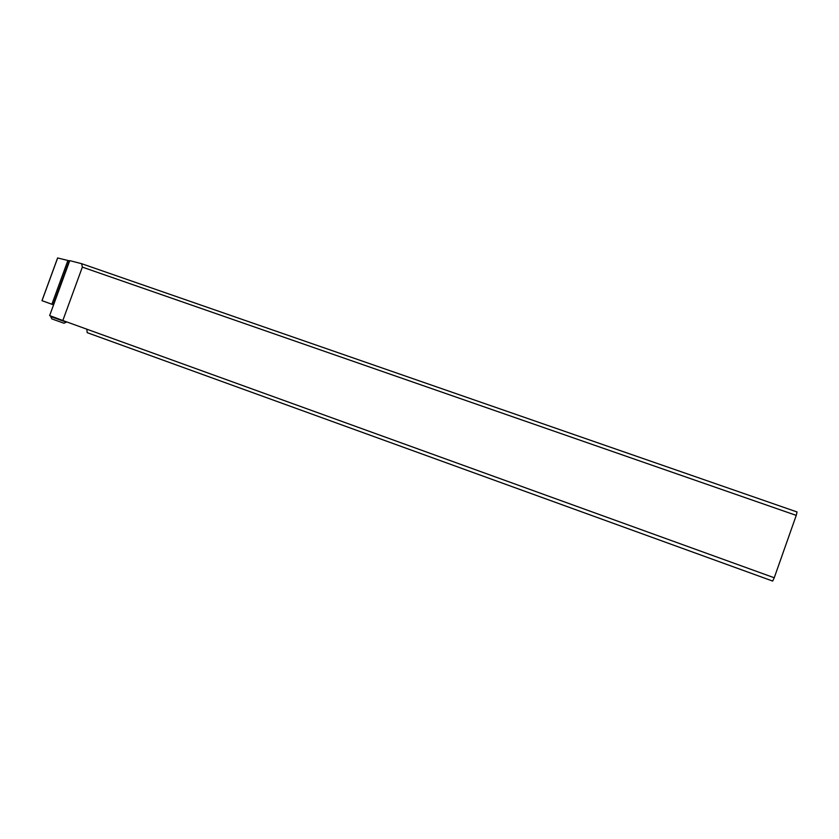 <?xml version="1.0" encoding="UTF-8"?>
<svg xmlns="http://www.w3.org/2000/svg" width="839" height="839" viewBox="0 0 839 839"><rect width="100%" height="100%" fill="white"/><g stroke="black" fill="none" stroke-linecap="round" stroke-linejoin="round"><path stroke-width="1.26" d="M57.66 257.972L69.647 260.919M82.348 267.117L62.831 320.508L49.648 315.59L69.752 260.635L81.656 263.698L82.348 267.117L796.242 515.387L797.05 511.968L81.656 263.698M53.57 304.861L41.971 300.677L53.581 304.84M774.24 577.767L772.677 581.07L87.193 332.663L86.847 329.192L774.24 577.767L796.242 515.387M62.831 320.508L86.847 329.192M51.808 318.883L63.984 323.246L66.323 322.166L50.718 316.576L50.864 316.041M67.865 260.562L51.924 304.148M42.023 300.687L57.671 257.94M57.618 257.93L41.971 300.677M69.176 260.866L53.182 304.588M51.819 318.914L50.718 316.576"/></g></svg>
